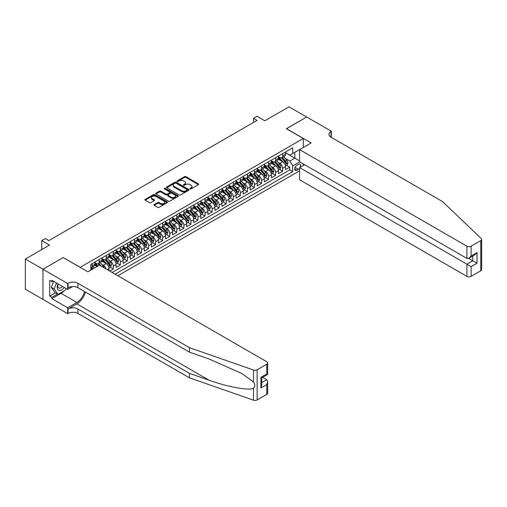 <?xml version="1.0" encoding="UTF-8"?>
<svg xmlns="http://www.w3.org/2000/svg" width="507" height="507" viewBox="0 0 507 507"><rect width="100%" height="100%" fill="white"/><g stroke="black" fill="none" stroke-linecap="round" stroke-linejoin="round"><path stroke-width="0.76" d="M190.093 188.896A0.684 0.393 0 0 0 191.063 188.896L198.427 184.649A0.982 0.564 0 0 0 198.712 184.244A0.982 0.564 0 0 0 198.427 183.845L185.955 176.645A0.982 0.564 0 0 0 184.567 176.645L177.209 180.898A0.684 0.393 0 0 0 178.179 181.455L179.129 180.904A3.137 1.813 0 0 1 183.566 180.904L184.605 181.506A3.137 1.813 0 0 1 185.524 182.786A3.137 1.813 0 0 1 184.605 184.066L183.654 184.618A0.684 0.393 0 0 0 184.624 185.175L185.575 184.624A3.137 1.813 0 0 1 190.011 184.624L191.05 185.226A3.137 1.813 0 0 1 191.969 186.506A3.137 1.813 0 0 1 191.05 187.786L190.093 188.338A0.684 0.393 0 0 0 190.093 188.896L190.093 188.338M154.153 204.568A0.982 0.564 0 0 0 153.862 204.967A0.982 0.564 0 0 0 154.153 205.367L157.652 207.388A0.982 0.564 0 0 0 159.033 207.388L167.215 202.667A0.982 0.564 0 0 0 167.5 202.268A0.982 0.564 0 0 0 167.215 201.868L154.743 194.669A0.982 0.564 0 0 0 153.355 194.669L145.179 199.39A0.982 0.564 0 0 0 144.894 199.79A0.982 0.564 0 0 0 145.179 200.189L149.407 202.629A0.982 0.564 0 0 0 150.788 202.629L154.293 200.607A0.982 0.564 0 0 0 154.578 200.208A0.982 0.564 0 0 0 154.293 199.809L152.195 198.598A2.624 1.515 0 0 1 151.428 197.527A2.624 1.515 0 0 1 153.044 196.133A2.624 1.515 0 0 1 155.903 196.456L164.11 201.197A2.624 1.515 0 0 1 164.876 202.268A2.624 1.515 0 0 1 163.26 203.668A2.624 1.515 0 0 1 160.402 203.339L159.033 202.547A0.982 0.564 0 0 0 157.652 202.547L154.153 204.568L154.153 205.367L157.652 203.364L157.652 202.547M63.293 257.638L80.233 267.297L303.306 138.512L286.36 128.727L306.659 117.016L289.009 106.825L264.831 120.78L257.068 116.299L253.538 118.34L257.068 120.374L48.824 240.603L45.294 238.569L41.764 240.603L41.764 249.571M63.293 257.518L43 269.236L25.35 259.045L49.528 245.09L41.764 240.603M179.199 194.948A0.982 0.564 0 0 0 180.587 194.948L188.762 190.226A0.982 0.564 0 0 0 189.048 189.827A0.982 0.564 0 0 0 188.762 189.428L176.29 182.228A0.982 0.564 0 0 0 174.902 182.228L166.727 186.95A0.982 0.564 0 0 0 166.442 187.349A0.982 0.564 0 0 0 166.727 187.748L179.199 194.948M164.61 189.048A0.684 0.393 0 0 1 165.307 189.143L177.976 196.456L169.813 201.171A0.982 0.564 0 0 1 168.425 201.171L155.953 193.966L155.953 193.167A0.982 0.564 0 0 0 155.668 193.566A0.982 0.564 0 0 0 155.953 193.966M155.953 193.167L159.452 191.145A0.982 0.564 0 0 1 160.839 191.145L165.897 194.067A0.982 0.564 0 0 0 167.285 194.067L169.604 192.73A0.982 0.564 0 0 0 169.889 192.33A0.982 0.564 0 0 0 169.604 191.925L164.338 188.889A0.684 0.393 0 0 1 165.307 188.325L177.989 195.645A0.982 0.564 0 0 1 178.274 196.051A0.982 0.564 0 0 1 177.989 196.45L177.989 195.645M42.962 299.377L25.35 289.205L25.35 259.045M109.74 271.093L113.27 269.052L110.057 267.195M108.675 260.161L110.45 261.187A3.993 2.307 60 0 1 113.27 266.08L116.097 264.445L116.097 267.423L120.33 264.977L117.117 263.12M115.735 256.086L117.51 257.112A3.993 2.307 60 0 1 120.33 261.999L123.157 260.37L123.157 263.348L127.39 260.902L124.177 259.045M122.795 252.011L124.564 253.037A3.993 2.307 60 0 1 127.39 257.924L130.217 256.295L130.217 259.273L134.45 256.827L131.237 254.97M129.855 247.936L131.624 248.962A3.993 2.307 60 0 1 134.45 253.849L137.27 252.22L137.27 255.198L141.51 252.752L138.297 250.895M136.915 243.861L138.684 244.881A3.993 2.307 60 0 1 141.51 249.774L144.33 248.145L144.33 251.117L148.57 248.677L145.357 246.82M143.969 239.786L145.743 240.806A3.993 2.307 60 0 1 148.57 245.699L151.39 244.07L151.39 247.042L155.63 244.596L152.417 242.745M151.029 235.711L152.803 236.731A3.993 2.307 60 0 1 155.63 241.624L158.45 239.995L158.45 242.967L162.684 240.521L159.477 238.67M158.089 231.636L159.863 232.656A3.993 2.307 60 0 1 162.684 237.549L165.51 235.92L165.51 238.892L169.744 236.446L166.53 234.595M165.149 227.561L166.923 228.581A3.993 2.307 60 0 1 169.744 233.474L172.57 231.845L172.57 234.817L176.804 232.371L173.59 230.52M172.209 223.486L173.983 224.506A3.993 2.307 60 0 1 176.804 229.398L179.63 227.77L179.63 230.742L183.864 228.296L180.65 226.445M179.269 219.404L181.037 220.431A3.993 2.307 60 0 1 183.864 225.323L186.69 223.688L186.69 226.667L190.924 224.221L187.71 222.364M186.329 215.329L188.097 216.356A3.993 2.307 60 0 1 190.924 221.248L193.744 219.613L193.744 222.592L197.983 220.146L194.77 218.289M193.389 211.254L195.157 212.281A3.993 2.307 60 0 1 197.983 217.167L200.804 215.538L200.804 218.517L205.043 216.071L201.83 214.214M200.442 207.179L202.217 208.206A3.993 2.307 60 0 1 205.043 213.092L207.864 211.463L207.864 214.442L212.103 211.996L208.89 210.139M207.502 203.104L209.277 204.131A3.993 2.307 60 0 1 212.103 209.017L214.924 207.388L214.924 210.367L219.157 207.921L215.95 206.064M214.562 199.029L216.337 200.05A3.993 2.307 60 0 1 219.157 204.942L221.984 203.313L221.984 206.286L226.217 203.846L223.004 201.989M221.622 194.954L223.397 195.975A3.993 2.307 60 0 1 226.217 200.867L229.044 199.238L229.044 202.211L233.277 199.764L230.064 197.914M228.682 190.879L230.457 191.9A3.993 2.307 60 0 1 233.277 196.792L236.104 195.163L236.104 198.136L240.337 195.689L237.124 193.839M235.742 186.804L237.51 187.824A3.993 2.307 60 0 1 240.337 192.717L243.164 191.088L243.164 194.061L247.397 191.614L244.184 189.764M242.802 182.729L244.57 183.749A3.993 2.307 60 0 1 247.397 188.642L250.217 187.013L250.217 189.986L254.457 187.539L251.244 185.689M249.862 178.654L251.63 179.674A3.993 2.307 60 0 1 254.457 184.567L257.277 182.938L257.277 185.911L261.517 183.464L258.304 181.614M256.916 174.573L258.69 175.599A3.993 2.307 60 0 1 261.517 180.492L264.337 178.857L264.337 181.836L268.577 179.389L265.364 177.532M263.976 170.498L265.75 171.524A3.993 2.307 60 0 1 268.577 176.417L271.397 174.782L271.397 177.761L275.631 175.314L272.424 173.457M271.036 166.423L272.81 167.449A3.993 2.307 60 0 1 275.631 172.336L278.457 170.707L278.457 173.686L282.691 171.239L282.691 168.261A3.993 2.307 -120 0 0 279.87 163.374L278.096 162.348M279.477 169.382L282.691 171.239M97.103 266.524L94.79 265.186M109.037 270.681L109.037 268.52A3.993 2.307 -120 0 0 106.21 263.634L101.85 261.111M106.045 268.957A3.993 2.307 60 0 0 103.39 265.262L101.615 264.236M116.097 264.445A3.993 2.307 -120 0 0 113.27 259.559L108.904 257.036M123.157 260.37A3.993 2.307 -120 0 0 120.33 255.484L115.964 252.961M130.217 256.295A3.993 2.307 -120 0 0 127.39 251.402L123.024 248.886M137.27 252.22A3.993 2.307 -120 0 0 134.45 247.327L130.084 244.811M144.33 248.145A3.993 2.307 -120 0 0 141.51 243.252L137.144 240.736M151.39 244.07A3.993 2.307 -120 0 0 148.57 239.177L144.203 236.655M158.45 239.995A3.993 2.307 -120 0 0 155.63 235.102L151.263 232.58M165.51 235.92A3.993 2.307 -120 0 0 162.684 231.027L158.323 228.505M172.57 231.845A3.993 2.307 -120 0 0 169.744 226.952L165.377 224.43M179.63 227.77A3.993 2.307 -120 0 0 176.804 222.877L172.437 220.355M186.69 223.688A3.993 2.307 -120 0 0 183.864 218.802L179.497 216.28M193.744 219.613A3.993 2.307 -120 0 0 190.924 214.727L186.557 212.205M200.804 215.538A3.993 2.307 -120 0 0 197.983 210.652L193.617 208.13M207.864 211.463A3.993 2.307 -120 0 0 205.043 206.571L200.677 204.055M214.924 207.388A3.993 2.307 -120 0 0 212.103 202.496L207.737 199.98M221.984 203.313A3.993 2.307 -120 0 0 219.157 198.421L214.797 195.905M229.044 199.238A3.993 2.307 -120 0 0 226.217 194.346L221.851 191.823M236.104 195.163A3.993 2.307 -120 0 0 233.277 190.271L228.911 187.748M243.164 191.088A3.993 2.307 -120 0 0 240.337 186.196L235.97 183.673M250.217 187.013A3.993 2.307 -120 0 0 247.397 182.121L243.03 179.598M257.277 182.938A3.993 2.307 -120 0 0 254.457 178.046L250.09 175.523M264.337 178.857A3.993 2.307 -120 0 0 261.517 173.971L257.15 171.448M271.397 174.782A3.993 2.307 -120 0 0 268.577 169.896L264.21 167.373M278.457 170.707A3.993 2.307 -120 0 0 275.631 165.821L271.27 163.298M300.239 167.221A3.093 1.787 120 0 0 299.979 164.154A3.093 1.787 120 0 0 298.433 164.312L296.88 165.206A3.093 1.787 120 0 0 294.859 167.931A3.093 1.787 120 0 0 295.334 170.415A3.093 1.787 120 0 0 296.88 170.263L298.433 169.363A3.093 1.787 120 0 0 299.599 168.305M117.827 275.757L299.599 170.808M303.306 138.512L303.306 147.48M303.306 163.945L303.306 165.453M115.07 274.167L292.716 171.607L292.716 165.897L289.89 161.011L285.156 158.273M87.825 271.803L90.823 270.073L90.823 264.362L292.716 147.803L292.716 153.507L300.48 149.109M299.707 161.866L292.716 165.897M94.917 262.651L96.33 263.469A3.993 2.307 60 0 0 98.326 263.665L101.153 262.037A3.993 2.307 -120 0 0 101.977 260.205L101.977 257.924M101.977 258.576L103.39 259.394A3.993 2.307 60 0 0 105.386 259.59L108.206 257.962A3.993 2.307 -120 0 0 109.037 256.13L109.037 253.849M109.037 254.501L110.45 255.319A3.993 2.307 60 0 0 112.446 255.515L115.266 253.887A3.993 2.307 -120 0 0 116.097 252.055L116.097 249.774M116.097 250.426L117.51 251.244A3.993 2.307 60 0 0 119.506 251.44L122.326 249.812A3.993 2.307 -120 0 0 123.157 247.98L123.157 245.699M123.157 246.351L124.564 247.169A3.993 2.307 60 0 0 126.566 247.365L129.386 245.737A3.993 2.307 -120 0 0 130.217 243.905L130.217 241.624M130.217 242.276L131.624 243.094A3.993 2.307 60 0 0 133.62 243.29L136.446 241.655A3.993 2.307 -120 0 0 137.27 239.83L137.27 237.549M137.27 238.201L138.684 239.012A3.993 2.307 60 0 0 140.68 239.215L143.506 237.58A3.993 2.307 -120 0 0 144.33 235.755L144.33 233.474M144.33 234.126L145.743 234.937A3.993 2.307 60 0 0 147.74 235.14L150.566 233.505A3.993 2.307 -120 0 0 151.39 231.68L151.39 229.398M151.39 230.051L152.803 230.862A3.993 2.307 60 0 0 154.8 231.059L157.626 229.43A3.993 2.307 -120 0 0 158.45 227.605L158.45 225.323M158.45 225.976L159.863 226.787A3.993 2.307 60 0 0 161.86 226.984L164.68 225.355A3.993 2.307 -120 0 0 165.51 223.53L165.51 221.248M165.51 221.895L166.923 222.712A3.993 2.307 60 0 0 168.92 222.909L171.74 221.28A3.993 2.307 -120 0 0 172.57 219.455L172.57 217.167M172.57 217.82L173.983 218.637A3.993 2.307 60 0 0 175.98 218.834L178.8 217.205A3.993 2.307 -120 0 0 179.63 215.374L179.63 213.092M179.63 213.745L181.037 214.562A3.993 2.307 60 0 0 183.04 214.759L185.86 213.13A3.993 2.307 -120 0 0 186.69 211.299L186.69 209.017M186.69 209.67L188.097 210.487A3.993 2.307 60 0 0 190.093 210.684L192.92 209.055A3.993 2.307 -120 0 0 193.744 207.224L193.744 204.942M193.744 205.595L195.157 206.412A3.993 2.307 60 0 0 197.153 206.609L199.98 204.98A3.993 2.307 -120 0 0 200.804 203.149L200.804 200.867M200.804 201.52L202.217 202.337A3.993 2.307 60 0 0 204.213 202.534L207.04 200.905A3.993 2.307 -120 0 0 207.864 199.074L207.864 196.792M207.864 197.445L209.277 198.262A3.993 2.307 60 0 0 211.273 198.459L214.1 196.824A3.993 2.307 -120 0 0 214.924 194.999L214.924 192.717M214.924 193.37L216.337 194.181A3.993 2.307 60 0 0 218.333 194.384L221.153 192.749A3.993 2.307 -120 0 0 221.984 190.924L221.984 188.642M221.984 189.295L223.397 190.106A3.993 2.307 60 0 0 225.393 190.309L228.213 188.674A3.993 2.307 -120 0 0 229.044 186.849L229.044 184.567M229.044 185.22L230.457 186.031A3.993 2.307 60 0 0 232.453 186.227L235.273 184.599A3.993 2.307 -120 0 0 236.104 182.773L236.104 180.492M236.104 181.145L237.51 181.956A3.993 2.307 60 0 0 239.513 182.152L242.333 180.524A3.993 2.307 -120 0 0 243.164 178.698L243.164 176.417M243.164 177.063L244.57 177.881A3.993 2.307 60 0 0 246.567 178.077L249.393 176.449A3.993 2.307 -120 0 0 250.217 174.623L250.217 172.336M250.217 172.988L251.63 173.806A3.993 2.307 60 0 0 253.627 174.002L256.453 172.374A3.993 2.307 -120 0 0 257.277 170.548L257.277 168.261M257.277 168.913L258.69 169.731A3.993 2.307 60 0 0 260.687 169.927L263.513 168.299A3.993 2.307 -120 0 0 264.337 166.467L264.337 164.186M264.337 164.838L265.75 165.656A3.993 2.307 60 0 0 267.747 165.852L270.573 164.224A3.993 2.307 -120 0 0 271.397 162.392L271.397 160.111M271.397 160.763L272.81 161.581A3.993 2.307 60 0 0 274.807 161.777L277.627 160.149A3.993 2.307 -120 0 0 278.457 158.317L278.457 156.036M112.11 272.455L289.75 169.896L289.75 167.164L285.517 169.611L285.517 166.632A3.993 2.307 -120 0 0 282.691 161.739L278.324 159.223M278.457 156.688L279.87 157.506A3.993 2.307 -120 0 0 281.867 157.702A3.993 2.307 -120 0 0 282.691 155.871L282.691 153.589M281.867 157.702L284.687 156.074A3.993 2.307 -120 0 0 285.517 154.242L285.517 151.961M92.097 263.634L92.097 265.915A3.993 2.307 60 0 1 91.266 267.74A3.993 2.307 60 0 1 90.823 267.905M91.266 267.74L94.093 266.112A3.993 2.307 -120 0 0 94.917 264.286L94.917 261.999M99.157 259.559L99.157 261.84A3.993 2.307 60 0 1 98.326 263.665M106.21 255.477L106.21 257.765A3.993 2.307 60 0 1 105.386 259.59M113.27 251.402L113.27 253.69A3.993 2.307 60 0 1 112.446 255.515M120.33 247.327L120.33 249.609A3.993 2.307 60 0 1 119.506 251.44M127.39 243.252L127.39 245.534A3.993 2.307 60 0 1 126.566 247.365M134.45 239.177L134.45 241.459A3.993 2.307 60 0 1 133.62 243.29M141.51 235.102L141.51 237.384A3.993 2.307 60 0 1 140.68 239.215M148.57 231.027L148.57 233.309A3.993 2.307 60 0 1 147.74 235.14M155.63 226.952L155.63 229.234A3.993 2.307 60 0 1 154.8 231.059M162.684 222.877L162.684 225.159A3.993 2.307 60 0 1 161.86 226.984M169.744 218.802L169.744 221.084A3.993 2.307 60 0 1 168.92 222.909M176.804 214.727L176.804 217.009A3.993 2.307 60 0 1 175.98 218.834M183.864 210.646L183.864 212.934A3.993 2.307 60 0 1 183.04 214.759M190.924 206.571L190.924 208.859A3.993 2.307 60 0 1 190.093 210.684M197.983 202.496L197.983 204.777A3.993 2.307 60 0 1 197.153 206.609M205.043 198.421L205.043 200.702A3.993 2.307 60 0 1 204.213 202.534M212.103 194.346L212.103 196.627A3.993 2.307 60 0 1 211.273 198.459M219.157 190.271L219.157 192.552A3.993 2.307 60 0 1 218.333 194.384M226.217 186.196L226.217 188.477A3.993 2.307 60 0 1 225.393 190.309M233.277 182.121L233.277 184.402A3.993 2.307 60 0 1 232.453 186.227M240.337 178.046L240.337 180.327A3.993 2.307 60 0 1 239.513 182.152M247.397 173.971L247.397 176.252A3.993 2.307 60 0 1 246.567 178.077M254.457 169.896L254.457 172.177A3.993 2.307 60 0 1 253.627 174.002M261.517 165.821L261.517 168.102A3.993 2.307 60 0 1 260.687 169.927M268.577 161.739L268.577 164.027A3.993 2.307 60 0 1 267.747 165.852M275.631 157.664L275.631 159.946A3.993 2.307 60 0 1 274.807 161.777M275.631 172.336L275.631 175.314M268.577 176.417L268.577 179.389M261.517 180.492L261.517 183.464M254.457 184.567L254.457 187.539M247.397 188.642L247.397 191.614M240.337 192.717L240.337 195.689M233.277 196.792L233.277 199.764M226.217 200.867L226.217 203.846M219.157 204.942L219.157 207.921M212.103 209.017L212.103 211.996M205.043 213.092L205.043 216.071M197.983 217.167L197.983 220.146M190.924 221.248L190.924 224.221M183.864 225.323L183.864 228.296M176.804 229.398L176.804 232.371M169.744 233.474L169.744 236.446M162.684 237.549L162.684 240.521M155.63 241.624L155.63 244.596M148.57 245.699L148.57 248.677M141.51 249.774L141.51 252.752M134.45 253.849L134.45 256.827M127.39 257.924L127.39 260.902M120.33 261.999L120.33 264.977M113.27 266.08L113.27 269.052M289.89 161.011L294.833 158.159L294.833 152.284L300.48 149.026M285.517 152.778L299.599 160.909M285.517 152.613L289.89 155.142L292.716 153.507M253.538 118.34L253.538 122.415M286.537 165.307L289.75 167.164M289.75 169.896L292.716 171.607M190.372 188.997L191.05 188.604A3.137 1.813 0 0 0 191.969 187.324L191.969 186.506M185.524 182.786L185.524 183.604A3.137 1.813 0 0 1 184.605 184.884L183.927 185.27M198.427 183.845L198.427 184.649L185.955 177.463A0.982 0.564 0 0 0 184.567 177.463L177.482 181.55M188.762 189.428L188.762 190.226L176.29 183.04A0.982 0.564 0 0 0 174.902 183.04L166.74 187.755L166.727 186.95M187.032 190.106A0.684 0.393 0 0 0 187.032 189.548L176.081 183.223A0.684 0.393 0 0 0 175.111 183.223L174.104 183.807A3.137 1.813 0 0 0 173.191 185.087A3.137 1.813 0 0 0 174.104 186.367L181.588 190.689A3.137 1.813 0 0 0 186.025 190.689L187.032 190.106L187.032 190.924A0.684 0.393 0 0 0 187.229 190.645L187.229 189.827M173.191 185.087L173.191 185.904A3.137 1.813 0 0 0 174.104 187.184L174.104 186.367M187.032 190.924L186.025 191.5A3.137 1.813 0 0 1 181.588 191.5L174.104 187.184M155.966 193.978L159.452 191.963L159.452 191.145M169.889 192.33L169.889 193.142A0.982 0.564 0 0 1 169.604 193.541L167.285 194.884A0.982 0.564 0 0 1 165.897 194.884L160.839 191.963A0.982 0.564 0 0 0 159.452 191.963M171.144 197.096A2.624 1.515 0 0 0 174.002 197.426A2.624 1.515 0 0 0 175.618 196.025A2.624 1.515 0 0 0 174.852 194.961L171.962 193.287A0.982 0.564 0 0 0 170.574 193.287L168.254 194.631A0.982 0.564 0 0 0 167.963 195.03A0.982 0.564 0 0 0 168.254 195.429L171.144 197.096L171.144 197.914A2.624 1.515 0 0 0 174.002 198.243A2.624 1.515 0 0 0 175.618 196.843L175.618 196.025M167.963 195.03L167.963 195.841A0.982 0.564 0 0 0 168.254 196.241L168.254 195.429M171.144 197.914L168.254 196.241M164.876 202.268L164.876 203.085A2.624 1.515 0 0 1 163.26 204.479A2.624 1.515 0 0 1 160.402 204.156L159.033 203.364A0.982 0.564 0 0 0 157.652 203.364M151.428 197.527L151.428 198.345A2.624 1.515 0 0 0 152.195 199.416L152.195 198.598M154.293 199.809L154.293 200.607L152.195 199.416M167.215 201.868L167.215 202.667L154.743 195.48A0.982 0.564 0 0 0 153.355 195.48L145.192 200.195L145.179 199.39M285.454 165.935L287.279 164.883L287.989 162.842A2.643 1.527 -120 0 0 286.956 160.358L283.73 156.625M283.083 161.999L279.262 157.569A7.637 4.411 -120 0 0 278.457 156.733M280.986 160.757L278.85 158.279A6.338 3.663 -120 0 0 278.457 157.854M281.505 157.842L284.769 161.619A2.643 1.527 60 0 1 285.714 163.444C286.106 163.976 286.392 163.812 286.556 162.956A2.643 1.527 -120 0 0 285.612 161.131L282.393 157.398M281.696 157.785L285.2 161.841A1.35 0.78 60 0 1 285.542 162.367L286.556 162.956M285.714 163.444L285.904 163.761M57.956 283.825A6.49 3.745 120 0 0 59.484 290.473A6.49 3.745 120 0 0 64.319 287.494M58.178 283.952A4.443 2.567 120 0 0 58.717 287.925A4.443 2.567 120 0 0 59.37 288.128A4.443 2.567 120 0 0 62.431 286.404M66.144 288.546L65.587 289.979L57.963 294.383L55.143 292.748L51.327 287.33L53.653 281.341M57.963 294.383L54.154 288.958L56.48 282.969M51.327 287.33L54.154 288.958M304.612 164.699L299.599 167.589L299.599 179.776L466.903 276.366L466.903 264.185L472.758 260.801L472.758 256.022M299.599 167.589L471.136 266.625L471.136 276.366L480.775 270.808L480.775 240.648A2.998 1.73 0 0 0 481.65 239.424A2.998 1.73 0 0 0 481.219 238.531L442.548 201.583L331.014 137.188A6.99 4.037 180 0 1 328.967 134.336A6.99 4.037 180 0 1 331.014 131.478L331.401 131.256L306.691 116.99L286.468 128.791M286.468 128.67L311.178 142.936L299.599 149.616L466.903 246.206A2.998 1.73 0 0 0 471.136 246.206L480.775 240.648M331.401 131.256L331.191 137.289M299.599 149.616L299.599 161.803L466.903 258.393L466.903 246.206M481.65 239.424L481.65 269.585A2.998 1.73 180 0 1 480.775 270.808M471.136 276.366A2.998 1.73 180 0 1 466.903 276.366M330.133 136.567A6.99 4.037 180 0 1 331.014 135.946L331.014 131.478M468.595 258.393L476.998 263.247L471.136 266.625M471.136 246.206L471.136 255.946L469.019 258.183L466.903 258.393M471.136 255.946L476.998 252.568L474.875 254.799L469.019 258.183M266.771 394.357L266.771 384.617L267.652 381.663L267.652 393.134A2.998 1.73 180 0 1 266.771 394.357L257.138 399.922A2.998 1.73 180 0 1 253.468 400.175L189.479 377.848L189.479 373.386L77.939 308.991A6.99 4.037 -0 0 0 68.058 308.991L76.88 303.896A13.005 7.51 120 0 0 85.474 292.108M189.479 373.386L209.099 380.231C227.852 386.993 248.804 390.777 253.468 388.248C255.173 386.511 255.173 384.407 253.468 381.942L241.959 373.57L209.099 359L189.479 352.156L77.939 287.761A6.99 4.037 -0 0 0 68.058 287.761L68.058 283.299L67.672 283.521L42.962 269.255L63.185 257.581L87.895 271.841L99.473 265.161L266.771 361.751A2.998 1.73 -0 0 1 267.652 362.974A2.998 1.73 -0 0 1 266.771 364.197L257.138 369.761L257.138 399.922M189.479 377.848L77.939 313.453A6.99 4.037 -0 0 0 68.058 313.453L67.672 313.681L42.962 299.415L42.962 269.255M189.479 352.156L189.479 347.688L77.939 283.299A6.99 4.037 -0 0 0 68.058 283.299M253.468 381.942L253.468 370.015L189.479 347.688M64.18 290.79A11.23 6.483 -60 0 1 61.068 293.325L51.86 298.642L51.86 297.336L57.468 294.098M52.988 280.954L51.86 281.607L49.737 280.384L49.737 296.113L51.86 297.336M51.86 281.607L51.86 280.301L67.672 289.427L67.672 283.521M67.672 313.681L67.672 307.768L76.88 302.451A11.23 6.483 120 0 0 84.485 291.538M51.86 298.642L67.672 307.768M262.639 377.335L266.771 379.724L267.652 381.663M72.602 286.582L67.672 289.427M253.468 370.015A2.998 1.73 -0 0 0 257.138 369.761M49.737 296.113L55.352 292.875M266.771 384.617L260.915 388.001L261.789 385.047L261.789 377.829L267.652 374.445L267.652 362.974M260.915 388.001L260.915 377.322C262.056 377.981 262.056 377.981 260.915 377.322L266.771 373.938C267.918 374.597 267.918 374.597 266.771 373.938L266.771 364.197M278.4 170.01L280.219 168.958L280.929 166.917A2.643 1.527 -120 0 0 279.896 164.433L276.67 160.7M276.023 166.074L272.202 161.644A7.637 4.411 -120 0 0 271.397 160.808M273.926 164.832L271.79 162.354A6.338 3.663 -120 0 0 271.397 161.929M274.445 161.923L277.709 165.7A2.643 1.527 60 0 1 278.654 167.519C279.046 168.051 279.332 167.887 279.496 167.031A2.643 1.527 -120 0 0 278.558 165.206L275.333 161.473M274.636 161.86L278.147 165.916A1.35 0.78 60 0 1 278.482 166.442L279.496 167.031M278.654 167.519L278.844 167.836M271.34 174.085L273.165 173.033L273.869 170.992A2.643 1.527 -120 0 0 272.836 168.508L269.61 164.775M268.964 170.149L265.142 165.726A7.637 4.411 -120 0 0 264.337 164.883M266.866 168.907L264.73 166.429A6.338 3.663 -120 0 0 264.337 166.004M267.385 165.998L270.649 169.775A2.643 1.527 60 0 1 271.594 171.594C271.993 172.127 272.272 171.962 272.443 171.106A2.643 1.527 -120 0 0 271.498 169.281L268.273 165.548M267.582 165.935L271.087 169.991A1.35 0.78 60 0 1 271.422 170.523L272.443 171.106M271.594 171.594L271.784 171.911M264.28 178.16L266.105 177.108L266.809 175.067A2.643 1.527 -120 0 0 265.776 172.583L262.556 168.85M261.91 174.224L258.082 169.801A7.637 4.411 -120 0 0 257.277 168.958M259.812 172.982L257.67 170.504A6.338 3.663 -120 0 0 257.277 170.079M260.325 170.073L263.589 173.85A2.643 1.527 60 0 1 264.534 175.669C264.933 176.202 265.212 176.043 265.383 175.181A2.643 1.527 -120 0 0 264.439 173.362L261.213 169.623M260.522 170.01L264.027 174.066A1.35 0.78 60 0 1 264.362 174.598L265.383 175.181M264.534 175.669L264.724 175.986M257.22 182.235L259.045 181.183L259.749 179.142A2.643 1.527 -120 0 0 258.722 176.658L255.496 172.925M254.85 178.306L251.022 173.876A7.637 4.411 -120 0 0 250.217 173.033M252.752 177.057L250.61 174.585A6.338 3.663 -120 0 0 250.217 174.155M253.272 174.148L256.529 177.925A2.643 1.527 60 0 1 257.474 179.744C257.873 180.277 258.152 180.118 258.323 179.256A2.643 1.527 -120 0 0 257.379 177.437L254.153 173.698M253.462 174.085L256.967 178.147A1.35 0.78 60 0 1 257.303 178.673L258.323 179.256M257.474 179.744L257.664 180.061M250.16 186.31L251.985 185.258L252.689 183.223A2.643 1.527 -120 0 0 251.662 180.739L248.436 177M247.79 182.381L243.962 177.951A7.637 4.411 -120 0 0 243.164 177.108M245.692 181.138L243.55 178.66A6.338 3.663 -120 0 0 243.164 178.23M246.212 178.223L249.469 182A2.643 1.527 60 0 1 250.414 183.819C250.813 184.352 251.098 184.193 251.263 183.331A2.643 1.527 -120 0 0 250.319 181.512L247.093 177.78M246.402 178.16L249.907 182.222A1.35 0.78 60 0 1 250.249 182.748L251.263 183.331M250.414 183.819L250.61 184.136M243.1 190.385L244.925 189.333L245.629 187.298A2.643 1.527 -120 0 0 244.602 184.814L241.376 181.075M240.73 186.456L236.902 182.026A7.637 4.411 -120 0 0 236.104 181.183M238.632 185.213L236.49 182.735A6.338 3.663 -120 0 0 236.104 182.311M239.152 182.298L242.416 186.075A2.643 1.527 60 0 1 243.354 187.901C243.753 188.433 244.038 188.268 244.203 187.406A2.643 1.527 -120 0 0 243.259 185.587L240.033 181.855M239.342 182.235L242.847 186.297A1.35 0.78 60 0 1 243.189 186.823L244.203 187.406M236.04 194.46L237.865 193.408L238.575 191.373A2.643 1.527 -120 0 0 237.542 188.889L234.316 185.156M233.67 190.531L229.842 186.101A7.637 4.411 -120 0 0 229.044 185.264M231.572 189.288L229.43 186.81A6.338 3.663 -120 0 0 229.044 186.386M232.092 186.373L235.356 190.15A2.643 1.527 60 0 1 236.294 191.976C236.693 192.508 236.978 192.343 237.143 191.481A2.643 1.527 -120 0 0 236.199 189.662L232.973 185.93M232.282 186.31L235.787 190.372A1.35 0.78 60 0 1 236.129 190.898L237.143 191.481M228.98 198.541L230.805 197.483L231.515 195.448A2.643 1.527 -120 0 0 230.482 192.964L227.256 189.231M226.61 194.606L222.788 190.176A7.637 4.411 -120 0 0 221.984 189.339M224.512 193.363L222.377 190.886A6.338 3.663 -120 0 0 221.984 190.461M225.032 190.448L228.296 194.225A2.643 1.527 60 0 1 229.24 196.051C229.633 196.583 229.918 196.418 230.083 195.563A2.643 1.527 -120 0 0 229.139 193.737L225.919 190.005M225.222 190.385L228.727 194.447A1.35 0.78 60 0 1 229.069 194.973L230.083 195.563M221.927 202.616L223.745 201.558L224.455 199.524A2.643 1.527 -120 0 0 223.422 197.039L220.196 193.306M219.55 198.681L215.728 194.251A7.637 4.411 -120 0 0 214.924 193.414M217.452 197.438L215.317 194.961A6.338 3.663 -120 0 0 214.924 194.536M217.972 194.523L221.236 198.3A2.643 1.527 60 0 1 222.18 200.126C222.573 200.658 222.858 200.493 223.023 199.638A2.643 1.527 -120 0 0 222.085 197.812L218.859 194.08M218.162 194.466L221.673 198.522A1.35 0.78 60 0 1 222.009 199.048L223.023 199.638M214.867 206.691L216.692 205.639L217.395 203.599A2.643 1.527 -120 0 0 216.362 201.114L213.136 197.381M212.49 202.756L208.669 198.326A7.637 4.411 -120 0 0 207.864 197.489M210.392 201.513L208.257 199.036A6.338 3.663 -120 0 0 207.864 198.611M210.912 198.598L214.176 202.375A2.643 1.527 60 0 1 215.12 204.201C215.519 204.733 215.798 204.568 215.969 203.713A2.643 1.527 -120 0 0 215.025 201.887L211.799 198.155M211.108 198.541L214.613 202.597A1.35 0.78 60 0 1 214.949 203.123L215.969 203.713M207.807 210.766L209.632 209.714L210.335 207.674A2.643 1.527 -120 0 0 209.302 205.189L206.083 201.456M205.436 206.831L201.609 202.401A7.637 4.411 -120 0 0 200.804 201.564M203.339 205.589L201.197 203.111A6.338 3.663 -120 0 0 200.804 202.686M203.852 202.673L207.116 206.45A2.643 1.527 60 0 1 208.06 208.276C208.459 208.808 208.738 208.643 208.909 207.788A2.643 1.527 -120 0 0 207.965 205.962L204.739 202.23M204.048 202.616L207.553 206.672A1.35 0.78 60 0 1 207.889 207.198L208.909 207.788M208.06 208.276L208.25 208.592M200.747 214.841L202.572 213.789L203.275 211.749A2.643 1.527 -120 0 0 202.249 209.264L199.023 205.531M198.376 210.906L194.549 206.476A7.637 4.411 -120 0 0 193.744 205.639M196.279 209.664L194.137 207.186A6.338 3.663 -120 0 0 193.744 206.761M196.798 206.755L200.056 210.532A2.643 1.527 60 0 1 201 212.351C201.399 212.883 201.678 212.718 201.849 211.863A2.643 1.527 -120 0 0 200.905 210.037L197.679 206.305M196.989 206.691L200.493 210.747A1.35 0.78 60 0 1 200.835 211.273L201.849 211.863M201 212.351L201.19 212.667M193.687 218.916L195.512 217.864L196.215 215.824A2.643 1.527 -120 0 0 195.189 213.339L191.963 209.606M191.316 214.981L187.489 210.557A7.637 4.411 -120 0 0 186.69 209.714M189.219 213.739L187.077 211.261A6.338 3.663 -120 0 0 186.69 210.836M189.738 210.83L192.996 214.607A2.643 1.527 60 0 1 193.94 216.426C194.339 216.958 194.625 216.793 194.789 215.938A2.643 1.527 -120 0 0 193.845 214.112L190.619 210.38M189.929 210.766L193.433 214.822A1.35 0.78 60 0 1 193.775 215.348L194.789 215.938M193.94 216.426L194.137 216.743M186.627 222.991L188.452 221.939L189.155 219.899A2.643 1.527 -120 0 0 188.129 217.414L184.903 213.681M184.256 219.056L180.429 214.632A7.637 4.411 -120 0 0 179.63 213.789M182.159 217.814L180.017 215.336A6.338 3.663 -120 0 0 179.63 214.911M182.678 214.905L185.942 218.682A2.643 1.527 60 0 1 186.88 220.501C187.279 221.033 187.565 220.875 187.729 220.013A2.643 1.527 -120 0 0 186.785 218.194L183.559 214.455M182.869 214.841L186.373 218.897A1.35 0.78 60 0 1 186.715 219.43L187.729 220.013M186.88 220.501L187.077 220.818M179.567 227.066L181.392 226.014L182.102 223.974A2.643 1.527 -120 0 0 181.069 221.489L177.843 217.757M177.197 223.137L173.375 218.707A7.637 4.411 -120 0 0 172.57 217.864M175.099 221.889L172.957 219.417A6.338 3.663 -120 0 0 172.57 218.986M175.618 218.98L178.882 222.757A2.643 1.527 60 0 1 179.82 224.576C180.219 225.108 180.505 224.95 180.669 224.088A2.643 1.527 -120 0 0 179.725 222.269L176.499 218.53M175.809 218.916L179.313 222.972A1.35 0.78 60 0 1 179.655 223.505L180.669 224.088M179.82 224.576L180.017 224.893M172.507 231.141L174.332 230.089L175.042 228.049A2.643 1.527 -120 0 0 174.009 225.571L170.783 221.832M170.137 227.212L166.315 222.782A7.637 4.411 -120 0 0 165.51 221.939M168.039 225.97L165.903 223.492A6.338 3.663 -120 0 0 165.51 223.061M168.558 223.055L171.822 226.832A2.643 1.527 60 0 1 172.767 228.651C173.16 229.183 173.445 229.025 173.609 228.163A2.643 1.527 -120 0 0 172.665 226.344L169.446 222.605M168.749 222.991L172.253 227.054A1.35 0.78 60 0 1 172.595 227.58L173.609 228.163M172.767 228.651L172.957 228.968M165.453 235.216L167.272 234.164L167.982 232.13A2.643 1.527 -120 0 0 166.949 229.646L163.723 225.907M163.077 231.287L159.255 226.857A7.637 4.411 -120 0 0 158.45 226.014M160.979 230.045L158.843 227.567A6.338 3.663 -120 0 0 158.45 227.142M161.499 227.13L164.762 230.907A2.643 1.527 60 0 1 165.707 232.732C166.1 233.258 166.385 233.1 166.55 232.238A2.643 1.527 -120 0 0 165.612 230.419L162.386 226.686M161.689 227.066L165.2 231.129A1.35 0.78 60 0 1 165.536 231.655L166.55 232.238M158.393 239.291L160.218 238.239L160.922 236.205A2.643 1.527 -120 0 0 159.889 233.721L156.663 229.982M156.017 235.362L152.195 230.932A7.637 4.411 -120 0 0 151.39 230.096M153.919 234.12L151.783 231.642A6.338 3.663 -120 0 0 151.39 231.217M154.439 231.205L157.702 234.982A2.643 1.527 60 0 1 158.647 236.807C159.046 237.339 159.325 237.175 159.496 236.313A2.643 1.527 -120 0 0 158.552 234.494L155.326 230.761M154.635 231.141L158.14 235.204A1.35 0.78 60 0 1 158.476 235.73L159.496 236.313M151.333 243.373L153.158 242.314L153.862 240.28A2.643 1.527 -120 0 0 152.829 237.796L149.609 234.063M148.963 239.437L145.135 235.007A7.637 4.411 -120 0 0 144.33 234.171M146.865 238.195L144.723 235.717A6.338 3.663 -120 0 0 144.33 235.292M147.379 235.28L150.642 239.057A2.643 1.527 60 0 1 151.587 240.882C151.986 241.414 152.265 241.25 152.436 240.394A2.643 1.527 -120 0 0 151.492 238.569L148.266 234.836M147.575 235.216L151.08 239.279A1.35 0.78 60 0 1 151.416 239.805L152.436 240.394M144.273 247.448L146.098 246.389L146.802 244.355A2.643 1.527 -120 0 0 145.775 241.871L142.549 238.138M141.903 243.512L138.075 239.082A7.637 4.411 -120 0 0 137.27 238.246M139.805 242.27L137.663 239.792A6.338 3.663 -120 0 0 137.27 239.367M140.325 239.355L143.582 243.132A2.643 1.527 60 0 1 144.527 244.957C144.926 245.489 145.205 245.325 145.376 244.469A2.643 1.527 -120 0 0 144.432 242.644L141.206 238.911M140.515 239.298L144.02 243.354A1.35 0.78 60 0 1 144.362 243.88L145.376 244.469M137.213 251.523L139.038 250.471L139.742 248.43A2.643 1.527 -120 0 0 138.715 245.946L135.489 242.213M134.843 247.587L131.015 243.157A7.637 4.411 -120 0 0 130.217 242.321M132.745 246.345L130.603 243.867A6.338 3.663 -120 0 0 130.217 243.442M133.265 243.43L136.522 247.207A2.643 1.527 60 0 1 137.467 249.032C137.866 249.564 138.151 249.4 138.316 248.544A2.643 1.527 -120 0 0 137.372 246.719L134.146 242.986M133.455 243.373L136.96 247.429A1.35 0.78 60 0 1 137.302 247.955L138.316 248.544M130.153 255.598L131.978 254.546L132.682 252.505A2.643 1.527 -120 0 0 131.655 250.021L128.429 246.288M127.783 251.662L123.955 247.232A7.637 4.411 -120 0 0 123.157 246.396M125.685 250.42L123.543 247.942A6.338 3.663 -120 0 0 123.157 247.517M126.205 247.505L129.469 251.282A2.643 1.527 60 0 1 130.407 253.107C130.806 253.639 131.091 253.475 131.256 252.619A2.643 1.527 -120 0 0 130.312 250.794L127.086 247.061M126.395 247.448L129.9 251.504A1.35 0.78 60 0 1 130.242 252.03L131.256 252.619M123.093 259.673L124.918 258.621L125.628 256.58A2.643 1.527 -120 0 0 124.595 254.096L121.369 250.363M120.723 255.737L116.902 251.307A7.637 4.411 -120 0 0 116.097 250.471M118.625 254.495L116.483 252.017A6.338 3.663 -120 0 0 116.097 251.592M119.145 251.586L122.409 255.363A2.643 1.527 60 0 1 123.353 257.182C123.746 257.714 124.031 257.55 124.196 256.694A2.643 1.527 -120 0 0 123.252 254.869L120.026 251.136M119.335 251.523L122.84 255.579A1.35 0.78 60 0 1 123.182 256.105L124.196 256.694M123.353 257.182L123.543 257.499M116.033 263.748L117.858 262.696L118.568 260.655A2.643 1.527 -120 0 0 117.535 258.171L114.309 254.438M113.663 259.812L109.842 255.389A7.637 4.411 -120 0 0 109.037 254.546M111.565 258.57L109.43 256.092A6.338 3.663 -120 0 0 109.037 255.667M112.085 255.661L115.349 259.438A2.643 1.527 60 0 1 116.293 261.257C116.686 261.789 116.971 261.625 117.136 260.769A2.643 1.527 -120 0 0 116.192 258.944L112.972 255.211M112.275 255.598L115.78 259.654A1.35 0.78 60 0 1 116.122 260.18L117.136 260.769M116.293 261.257L116.483 261.574M108.98 267.823L110.799 266.771L111.508 264.73A2.643 1.527 -120 0 0 110.475 262.246L107.25 258.513M106.603 263.887L102.782 259.464A7.637 4.411 -120 0 0 101.977 258.621M104.505 262.645L102.37 260.167A6.338 3.663 -120 0 0 101.977 259.742M105.025 259.736L108.289 263.513A2.643 1.527 60 0 1 109.233 265.332C109.626 265.864 109.911 265.7 110.076 264.844A2.643 1.527 -120 0 0 109.138 263.025L105.912 259.286M105.215 259.673L108.726 263.729A1.35 0.78 60 0 1 109.062 264.261L110.076 264.844M109.233 265.332L109.423 265.649M104.309 267.956A2.643 1.527 -120 0 0 103.415 266.321L100.19 262.588M97.902 266.067L95.722 263.539A7.637 4.411 -120 0 0 94.917 262.696M97.224 266.46L95.31 264.248A6.338 3.663 -120 0 0 94.917 263.817M101.33 266.232L98.852 263.361M98.162 263.748L99.41 265.193M97.965 263.811L99.245 265.288M94.372 268.102L93.136 266.663M93.035 268.875L91.792 267.436M91.102 267.823L92.35 269.274M90.905 267.886L92.185 269.363M103.39 265.262L106.21 263.634M110.45 261.187L113.27 259.559M117.51 257.112L120.33 255.484M124.564 253.037L127.39 251.402M131.624 248.962L134.45 247.327M138.684 244.881L141.51 243.252M145.743 240.806L148.57 239.177M152.803 236.731L155.63 235.102M159.863 232.656L162.684 231.027M166.923 228.581L169.744 226.952M173.983 224.506L176.804 222.877M181.037 220.431L183.864 218.802M188.097 216.356L190.924 214.727M195.157 212.281L197.983 210.652M202.217 208.206L205.043 206.571M209.277 204.131L212.103 202.496M216.337 200.05L219.157 198.421M223.397 195.975L226.217 194.346M230.457 191.9L233.277 190.271M237.51 187.824L240.337 186.196M244.57 183.749L247.397 182.121M251.63 179.674L254.457 178.046M258.69 175.599L261.517 173.971M265.75 171.524L268.577 169.896M272.81 167.449L275.631 165.821M279.87 163.374L282.691 161.739M282.691 155.871L285.517 154.242M92.097 265.915L94.917 264.286M99.157 261.84L101.977 260.205M106.21 257.765L109.037 256.13M113.27 253.69L116.097 252.055M120.33 249.609L123.157 247.98M127.39 245.534L130.217 243.905M134.45 241.459L137.27 239.83M141.51 237.384L144.33 235.755M148.57 233.309L151.39 231.68M155.63 229.234L158.45 227.605M162.684 225.159L165.51 223.53M169.744 221.084L172.57 219.455M176.804 217.009L179.63 215.374M183.864 212.934L186.69 211.299M190.924 208.859L193.744 207.224M197.983 204.777L200.804 203.149M205.043 200.702L207.864 199.074M212.103 196.627L214.924 194.999M219.157 192.552L221.984 190.924M226.217 188.477L229.044 186.849M233.277 184.402L236.104 182.773M240.337 180.327L243.164 178.698M247.397 176.252L250.217 174.623M254.457 172.177L257.277 170.548M261.517 168.102L264.337 166.467M268.577 164.027L271.397 162.392M275.631 159.946L278.457 158.317M282.691 168.261L285.517 166.632M107.167 269.604L109.037 268.52M295.049 167.411L298.433 169.363M294.694 168.996L296.88 170.263M191.05 188.604L191.05 187.786M183.654 185.175L183.654 184.618M184.605 184.884L184.605 184.066M177.209 181.455L177.209 180.898M184.567 177.463L184.567 176.645M185.955 177.463L185.955 176.645M174.902 183.04L174.902 182.228M176.29 183.04L176.29 182.228M181.588 191.5L181.588 190.689M186.025 191.5L186.025 190.689M160.839 191.963L160.839 191.145M165.897 194.884L165.897 194.067M167.285 194.884L167.285 194.067M169.604 193.541L169.604 192.73M165.307 189.143L165.307 188.325M159.033 203.364L159.033 202.547M160.402 204.156L160.402 203.339M153.355 195.48L153.355 194.669M154.743 195.48L154.743 194.669M285.054 164.579L287.97 162.893M279.262 157.569L279.623 157.36M285.612 161.131L286.956 160.358M283.508 162.348L284.769 161.619M476.998 252.568L476.998 263.247M209.099 380.231L76.88 303.896M77.939 287.761L77.939 283.299M77.939 308.991L77.939 313.453M253.468 400.175L253.468 388.248M68.058 308.991L68.058 313.453M61.068 293.325L76.88 302.451M261.789 382.601L266.771 379.724M277.994 168.654L280.91 166.968M272.202 161.644L272.563 161.435M278.558 165.206L279.896 164.433M276.448 166.429L277.709 165.7M270.934 172.729L273.85 171.043M265.142 165.726L265.503 165.51M271.498 169.281L272.836 168.508M269.388 170.504L270.649 169.775M263.874 176.804L266.79 175.118M258.082 169.801L258.443 169.592M264.439 173.362L265.776 172.583M262.328 174.579L263.589 173.85M256.815 180.879L259.73 179.193M251.022 173.876L251.383 173.667M257.379 177.437L258.722 176.658M255.268 178.654L256.529 177.925M249.755 184.954L252.676 183.274M243.962 177.951L244.33 177.742M250.319 181.512L251.662 180.739M248.208 182.729L249.469 182M242.701 189.029L245.616 187.349M236.902 182.026L237.27 181.817M243.259 185.587L244.602 184.814M241.148 186.804L242.416 186.075M235.641 193.104L238.556 191.424M229.842 186.101L230.21 185.892M236.199 189.662L237.542 188.889M234.095 190.879L235.356 190.15M228.581 197.179L231.496 195.499M222.788 190.176L223.15 189.967M229.139 193.737L230.482 192.964M227.035 194.954L228.296 194.225M221.521 201.26L224.436 199.574M215.728 194.251L216.09 194.042M222.085 197.812L223.422 197.039M219.975 199.029L221.236 198.3M214.461 205.335L217.376 203.649M208.669 198.326L209.03 198.117M215.025 201.887L216.362 201.114M212.915 203.104L214.176 202.375M207.401 209.41L210.316 207.724M201.609 202.401L201.97 202.192M207.965 205.962L209.302 205.189M205.855 207.179L207.116 206.45M200.341 213.485L203.256 211.799M194.549 206.476L194.91 206.267M200.905 210.037L202.249 209.264M198.795 211.254L200.056 210.532M193.281 217.56L196.203 215.874M187.489 210.557L187.856 210.342M193.845 214.112L195.189 213.339M191.735 215.336L192.996 214.607M186.227 221.635L189.143 219.949M180.429 214.632L180.796 214.423M186.785 218.194L188.129 217.414M184.675 219.411L185.942 218.682M179.167 225.71L182.083 224.024M173.375 218.707L173.736 218.498M179.725 222.269L181.069 221.489M177.621 223.486L178.882 222.757M172.107 229.785L175.023 228.106M166.315 222.782L166.676 222.573M172.665 226.344L174.009 225.571M170.561 227.561L171.822 226.832M165.048 233.86L167.963 232.181M159.255 226.857L159.616 226.648M165.612 230.419L166.949 229.646M163.501 231.636L164.762 230.907M157.988 237.935L160.903 236.256M152.195 230.932L152.556 230.723M158.552 234.494L159.889 233.721M156.441 235.711L157.702 234.982M150.928 242.01L153.843 240.331M145.135 235.007L145.496 234.798M151.492 238.569L152.829 237.796M149.381 239.786L150.642 239.057M143.868 246.091L146.783 244.406M138.075 239.082L138.443 238.873M144.432 242.644L145.775 241.871M142.321 243.861L143.582 243.132M136.808 250.166L139.729 248.481M131.015 243.157L131.383 242.948M137.372 246.719L138.715 245.946M135.261 247.936L136.522 247.207M129.754 254.241L132.669 252.556M123.955 247.232L124.323 247.023M130.312 250.794L131.655 250.021M128.201 252.011L129.469 251.282M122.694 258.317L125.609 256.631M116.902 251.307L117.263 251.098M123.252 254.869L124.595 254.096M121.148 256.086L122.409 255.363M115.634 262.392L118.549 260.706M109.842 255.389L110.203 255.173M116.192 258.944L117.535 258.171M114.088 260.167L115.349 259.438M108.574 266.467L111.489 264.781M102.782 259.464L103.143 259.248M109.138 263.025L110.475 262.246M107.028 264.242L108.289 263.513M95.722 263.539L96.083 263.329M102.452 266.878L103.415 266.321"/></g></svg>
